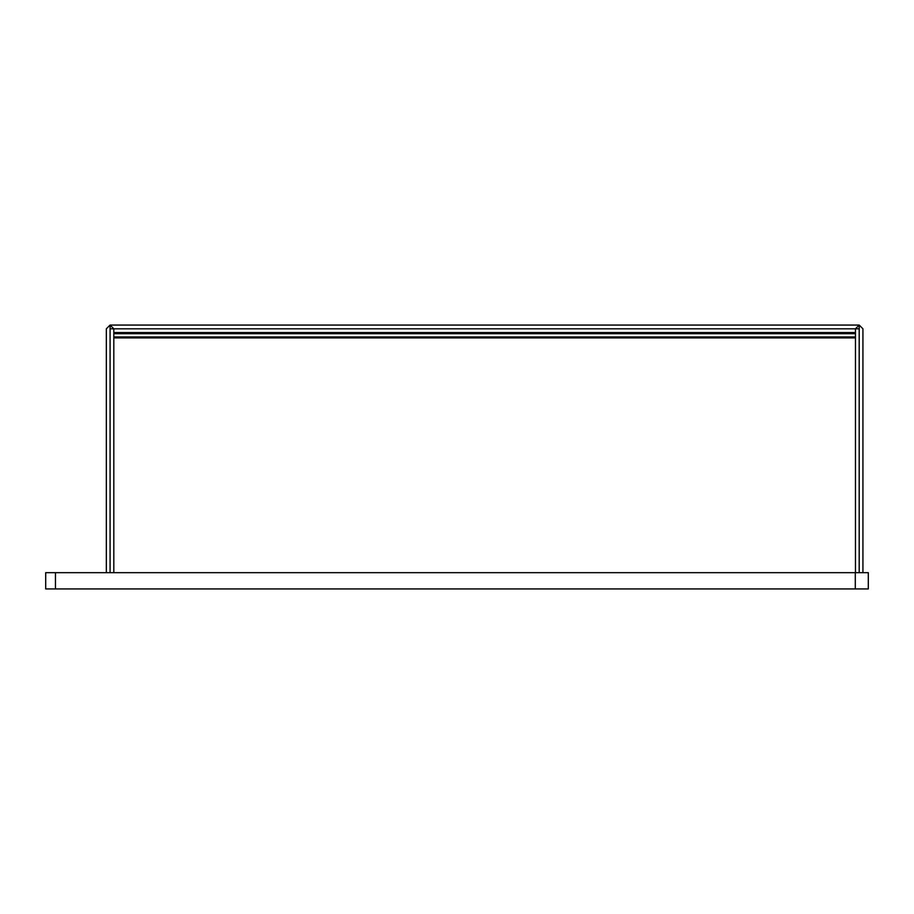 <?xml version="1.0" encoding="UTF-8"?>
<svg xmlns="http://www.w3.org/2000/svg" width="914" height="914" viewBox="0 0 914 914"><rect width="100%" height="100%" fill="white"/><g stroke="black" fill="none" stroke-linecap="round" stroke-linejoin="round"><path stroke-width="1.37" d="M45.7 572.667L868.3 572.667L868.3 588.924L45.7 588.924L855.298 588.924L855.298 572.667L55.457 572.667L55.457 588.924L55.457 572.667L45.7 572.667L45.7 588.924L45.7 572.667M868.3 572.667L855.298 572.667L855.298 588.924L868.3 588.924L868.3 572.667M855.458 337.917L113.816 337.917L855.458 337.917M113.816 332.719L855.458 332.719L113.816 332.719M113.816 336.946L855.458 336.946L113.816 336.946M855.458 333.69L113.816 333.69L855.458 333.69M859.194 328.812L110.08 328.812M113.816 572.667L113.816 328.812L855.458 328.812L859.194 325.076L859.194 344.841C854.544 344.841 854.544 344.841 859.194 344.841C863.844 344.841 863.844 344.841 859.194 344.841L859.194 572.667L859.194 325.076L110.08 325.076L106.332 328.812L106.332 572.667M110.08 572.667L110.08 344.841C105.43 344.841 105.43 344.841 110.08 344.841C114.73 344.841 114.73 344.841 110.08 344.841L110.08 572.667M110.08 344.841L110.08 325.076L110.08 344.841C105.43 344.841 105.43 344.841 110.08 344.841C114.73 344.841 114.73 344.841 110.08 344.841M113.816 328.812L110.08 325.076L110.08 332.559M859.194 344.841C854.544 344.841 854.544 344.841 859.194 344.841C863.844 344.841 863.844 344.841 859.194 344.841M862.93 572.667L862.93 328.812L859.194 325.076M855.458 332.559L113.816 332.559M855.458 328.812L855.458 572.667"/></g></svg>
